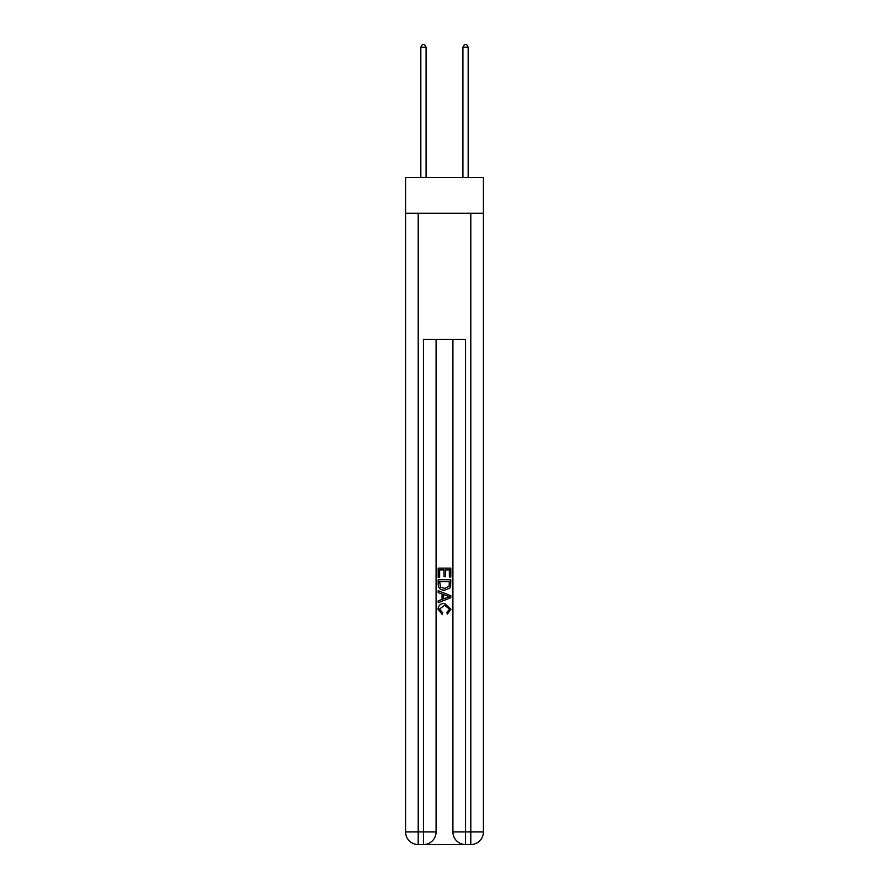 <?xml version="1.0" encoding="UTF-8"?>
<svg xmlns="http://www.w3.org/2000/svg" width="889" height="889" viewBox="0 0 889 889"><rect width="100%" height="100%" fill="white"/><g stroke="black" fill="none" stroke-linecap="round" stroke-linejoin="round"><path stroke-width="1.33" d="M483.427 213.227L483.427 177.444L405.573 177.444L405.573 213.227L483.427 213.227L483.427 831.926L470.803 831.926L470.803 213.227M424.397 844.55L464.603 844.55M465.547 844.55L465.547 831.926L452.912 831.926A12.624 12.624 0 0 0 465.547 844.55L470.803 844.55L470.803 831.926L465.547 831.926L465.547 339.487L423.453 339.487L423.453 831.926L405.573 831.926L405.573 213.227M436.088 339.487L436.088 831.926A12.624 12.624 0 0 1 423.453 844.55L418.197 844.55A12.624 12.624 0 0 1 405.573 831.926M452.912 831.926L452.912 339.487M470.803 844.55A12.624 12.624 0 0 0 483.427 831.926M438.188 577.372L438.188 568.138L450.812 568.138L450.812 577.05L449.356 577.05L449.356 569.927L445.467 569.927L445.467 576.561L444.011 576.561L444.011 569.927L439.644 569.927L439.644 577.372L438.188 577.372M438.188 584.317L438.188 579.795L450.812 579.795L450.634 586.351L449.723 588.185L444.567 590.163C440.533 590.174 438.399 588.229 438.188 584.317M439.644 581.584L440.533 587.162L444.6 588.374L449.101 586.229L449.356 581.584L439.644 581.584M438.188 592.585L438.188 590.696L450.812 595.708L450.812 597.719L438.188 602.731L438.188 600.842L442.066 599.408L442.066 594.019L438.188 592.585M447.023 595.852L443.533 594.563L443.533 598.864L449.356 596.719L447.023 595.852M439.477 609.121L442.644 612.654L442.233 614.443L438.021 609.287C438.366 605.409 440.555 603.453 444.589 603.431L450.979 609.254L447.3 614.121L446.923 612.332L449.523 609.165L444.6 605.209L439.477 609.121M426.087 177.444L426.087 47.184L420.83 47.184L420.83 177.444M420.83 47.184L422.408 44.45L424.509 44.45L426.087 47.184M468.17 177.444L468.17 47.184L462.913 47.184L462.913 177.444M462.913 47.184L464.491 44.45L466.592 44.45L468.17 47.184M418.197 213.227L418.197 844.55M436.088 831.926L423.453 831.926L423.453 844.55"/></g></svg>
